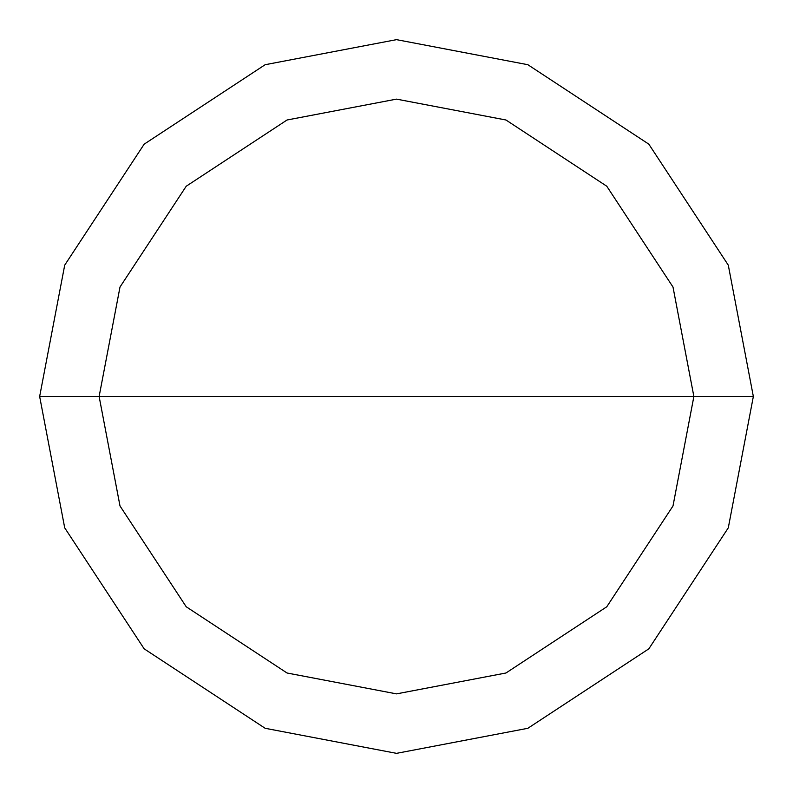 <?xml version="1.0" encoding="UTF-8"?>
<svg xmlns="http://www.w3.org/2000/svg" width="793" height="793" viewBox="0 0 793 793"><rect width="100%" height="100%" fill="white"/><g stroke="black" fill="none" stroke-linecap="round" stroke-linejoin="round"><path stroke-width="1.19" d="M693.875 396.5L672.999 505.964L606.774 606.774L505.964 672.999L396.5 693.875L287.036 672.999L186.226 606.774L120.001 505.964L99.125 396.5L693.875 396.5L672.999 287.036L606.774 186.226L505.964 120.001L396.5 99.125L287.036 120.001L186.226 186.226L120.001 287.036L99.125 396.5L39.65 396.5L64.709 265.149L144.167 144.167L265.149 64.709L396.5 39.65L527.851 64.709L648.833 144.167L728.291 265.149L753.35 396.5L728.291 265.149L648.833 144.167L527.851 64.709L396.5 39.65L265.149 64.709L144.167 144.167L64.709 265.149L39.65 396.5L64.709 527.851L144.167 648.833L265.149 728.291L396.5 753.35L527.851 728.291L648.833 648.833L728.291 527.851L753.35 396.5L99.125 396.5L120.001 287.036L186.226 186.226L287.036 120.001L396.5 99.125L505.964 120.001L606.774 186.226L672.999 287.036L693.875 396.5L753.35 396.5L728.291 527.851L648.833 648.833L527.851 728.291L396.5 753.35L265.149 728.291L144.167 648.833L64.709 527.851L39.65 396.5L99.125 396.5L120.001 505.964L186.226 606.774L287.036 672.999L396.5 693.875L505.964 672.999L606.774 606.774L672.999 505.964L693.875 396.5"/></g></svg>
